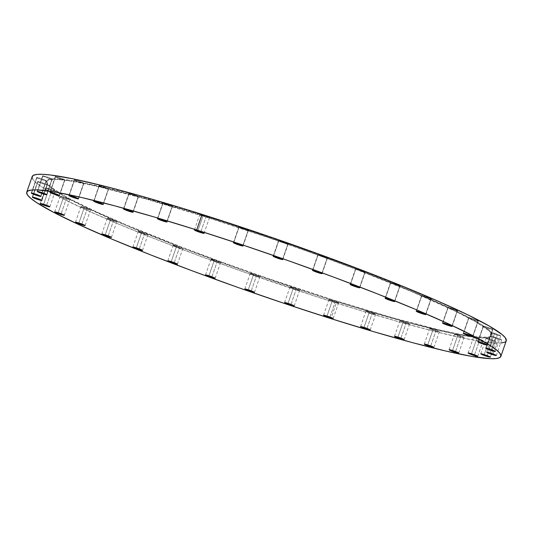 <?xml version="1.0" encoding="UTF-8"?>
<svg xmlns="http://www.w3.org/2000/svg" width="533" height="533" viewBox="0 0 533 533"><rect width="100%" height="100%" fill="white"/><g stroke="black" fill="none" stroke-linecap="round" stroke-linejoin="round"><path stroke-width="0.4" stroke-dasharray="2.67 2" d="M129.073 193.539L123.763 208.876L129.073 193.539L135.056 195.897L138.314 196.457A5.097 0.426 -160.9 0 0 133.077 194.338A5.097 0.426 -160.9 0 0 128.879 193.332A5.097 0.426 -160.9 0 0 129.073 193.539A5.097 0.426 -160.9 0 0 134.316 195.658A5.097 0.426 -160.9 0 0 138.507 196.664A5.097 0.426 -160.9 0 0 138.314 196.457L132.331 194.099L129.073 193.539M132.917 212.047L138.314 196.457L132.917 212.047M99.265 185.757L93.955 201.094L99.265 185.757L105.248 188.116L108.499 188.675A5.097 0.426 -160.9 0 0 103.262 186.557A5.097 0.426 -160.9 0 0 99.071 185.551A5.097 0.426 -160.9 0 0 99.265 185.757A5.097 0.426 -160.9 0 0 104.501 187.876A5.097 0.426 -160.9 0 0 108.699 188.882A5.097 0.426 -160.9 0 0 108.499 188.675L102.523 186.317L99.265 185.757M103.102 204.266L108.499 188.675L103.102 204.266M74.48 180.147L69.163 195.484L74.48 180.147L80.456 182.506L83.714 183.066A5.097 0.426 -160.9 0 0 78.478 180.947A5.097 0.426 -160.9 0 0 74.28 179.941A5.097 0.426 -160.9 0 0 74.48 180.147A5.097 0.426 -160.9 0 0 79.717 182.266A5.097 0.426 -160.9 0 0 83.908 183.272A5.097 0.426 -160.9 0 0 83.714 183.066L77.731 180.707L74.48 180.147M78.318 198.656L83.714 183.066L78.318 198.656M55.465 176.876L50.155 192.22L55.465 176.876L61.448 179.235L64.706 179.794A5.097 0.426 -160.9 0 0 59.469 177.676A5.097 0.426 -160.9 0 0 55.272 176.67A5.097 0.426 -160.9 0 0 55.465 176.876A5.097 0.426 -160.9 0 0 60.702 178.995A5.097 0.426 -160.9 0 0 64.899 180.001A5.097 0.426 -160.9 0 0 64.706 179.794L58.723 177.436L55.465 176.876M59.303 195.384L64.706 179.794L59.303 195.384M42.813 176.05L37.497 191.394L42.813 176.05L48.789 178.408L52.047 178.968A5.097 0.426 -160.9 0 0 46.811 176.849A5.097 0.426 -160.9 0 0 42.613 175.843A5.097 0.426 -160.9 0 0 42.813 176.05A5.097 0.426 -160.9 0 0 48.05 178.169A5.097 0.426 -160.9 0 0 52.241 179.181A5.097 0.426 -160.9 0 0 52.047 178.968L46.065 176.61L42.813 176.05M46.651 194.558L52.047 178.968L46.651 194.558M36.89 177.696L31.58 193.033L36.89 177.696L42.873 180.054L46.131 180.614A5.097 0.426 -160.9 0 0 40.888 178.495A5.097 0.426 -160.9 0 0 36.697 177.489A5.097 0.426 -160.9 0 0 36.89 177.696A5.097 0.426 -160.9 0 0 42.127 179.814A5.097 0.426 -160.9 0 0 46.324 180.82A5.097 0.426 -160.9 0 0 46.131 180.614L40.148 178.255L36.89 177.696M40.728 196.204L46.131 180.614L40.728 196.204M37.89 181.753L32.58 197.09L37.89 181.753L43.873 184.112L47.131 184.671A5.097 0.426 -160.9 0 0 41.887 182.553A5.097 0.426 -160.9 0 0 37.696 181.546A5.097 0.426 -160.9 0 0 37.89 181.753A5.097 0.426 -160.9 0 0 43.126 183.872A5.097 0.426 -160.9 0 0 47.324 184.878A5.097 0.426 -160.9 0 0 47.131 184.671L41.148 182.313L37.89 181.753M41.727 200.261L47.131 184.671L41.727 200.261M49.036 188.662L43.639 204.252L49.036 188.662L45.611 187.869L51.761 190.461A5.097 0.426 -160.9 0 0 55.212 191.234A5.097 0.426 -160.9 0 0 49.036 188.662A5.097 0.426 -160.9 0 0 45.585 187.896A5.097 0.426 -160.9 0 0 51.761 190.461L55.019 191.021L49.036 188.662M46.624 205.292L51.761 190.461L46.624 205.292M63.567 197.117L58.17 212.707L63.567 197.117L60.142 196.324L66.299 198.916A5.097 0.426 -160.9 0 0 69.743 199.682A5.097 0.426 -160.9 0 0 63.567 197.117A5.097 0.426 -160.9 0 0 60.122 196.351A5.097 0.426 -160.9 0 0 66.299 198.916L69.55 199.475L63.567 197.117M61.162 213.74L66.299 198.916L61.162 213.74M84.314 207.417L78.917 223.001L84.314 207.417L80.889 206.624L87.039 209.216A5.097 0.426 -160.9 0 0 90.49 209.982A5.097 0.426 -160.9 0 0 84.314 207.417A5.097 0.426 -160.9 0 0 80.863 206.651A5.097 0.426 -160.9 0 0 87.039 209.216L90.297 209.775L84.314 207.417M81.902 224.04L87.039 209.216L81.902 224.04M110.631 219.243L105.234 234.833L110.631 219.243L107.206 218.45L113.356 221.042A5.097 0.426 -160.9 0 0 116.807 221.808A5.097 0.426 -160.9 0 0 110.631 219.243A5.097 0.426 -160.9 0 0 107.18 218.477A5.097 0.426 -160.9 0 0 113.356 221.042L116.614 221.601L110.631 219.243M108.226 235.866L113.356 221.042L108.226 235.866M141.725 232.241L136.328 247.832L141.725 232.241L138.3 231.449L144.45 234.04A5.097 0.426 -160.9 0 0 147.901 234.813A5.097 0.426 -160.9 0 0 141.725 232.241A5.097 0.426 -160.9 0 0 138.274 231.475A5.097 0.426 -160.9 0 0 144.45 234.04L147.708 234.6L141.725 232.241M139.32 248.871L144.45 234.04L139.32 248.871M176.65 246.019L171.253 261.61L176.65 246.019L173.225 245.227L179.381 247.818A5.097 0.426 -160.9 0 0 182.826 248.585A5.097 0.426 -160.9 0 0 176.65 246.019A5.097 0.426 -160.9 0 0 173.205 245.253A5.097 0.426 -160.9 0 0 179.381 247.818L182.632 248.378L176.65 246.019M174.244 262.642L179.381 247.818L174.244 262.642M214.353 260.157L208.949 275.741L214.353 260.157L210.921 259.364L217.078 261.956A5.097 0.426 -160.9 0 0 220.529 262.722A5.097 0.426 -160.9 0 0 214.353 260.157A5.097 0.426 -160.9 0 0 210.901 259.391A5.097 0.426 -160.9 0 0 217.078 261.956L220.329 262.516L214.353 260.157M211.941 276.78L217.078 261.956L211.941 276.78M253.675 274.222L248.271 289.805L253.675 274.222L250.25 273.429L256.4 276.021A5.097 0.426 -160.9 0 0 259.851 276.787A5.097 0.426 -160.9 0 0 253.675 274.222A5.097 0.426 -160.9 0 0 250.224 273.449A5.097 0.426 -160.9 0 0 256.4 276.021L259.651 276.58L253.675 274.222M251.263 290.845L256.4 276.021L251.263 290.845M293.423 287.787L288.027 303.37L293.423 287.787L289.999 286.994L296.148 289.586A5.097 0.426 -160.9 0 0 299.599 290.352A5.097 0.426 -160.9 0 0 293.423 287.787A5.097 0.426 -160.9 0 0 289.972 287.014A5.097 0.426 -160.9 0 0 296.148 289.586L299.406 290.145L293.423 287.787M291.018 304.41L296.148 289.586L291.018 304.41M332.399 300.439L327.002 316.029L332.399 300.439L328.974 299.646L335.124 302.238A5.097 0.426 -160.9 0 0 338.575 303.004A5.097 0.426 -160.9 0 0 332.399 300.439A5.097 0.426 -160.9 0 0 328.948 299.673A5.097 0.426 -160.9 0 0 335.124 302.238L338.382 302.797L332.399 300.439M329.994 317.062L335.124 302.238L329.994 317.062M369.416 311.798L364.019 327.382L369.416 311.798L365.991 311.005L372.141 313.597A5.097 0.426 -160.9 0 0 375.592 314.363A5.097 0.426 -160.9 0 0 369.416 311.798A5.097 0.426 -160.9 0 0 365.964 311.032A5.097 0.426 -160.9 0 0 372.141 313.597L375.399 314.157L369.416 311.798M367.004 328.421L372.141 313.597L367.004 328.421M403.341 321.512L397.944 337.103L403.341 321.512L399.917 320.719L406.066 323.311A5.097 0.426 -160.9 0 0 409.517 324.084A5.097 0.426 -160.9 0 0 403.341 321.512A5.097 0.426 -160.9 0 0 399.89 320.746A5.097 0.426 -160.9 0 0 406.066 323.311L409.324 323.871L403.341 321.512M400.936 338.142L406.066 323.311L400.936 338.142M433.149 329.294L427.752 344.884L433.149 329.294L429.725 328.501L435.881 331.1A5.097 0.426 -160.9 0 0 439.325 331.866A5.097 0.426 -160.9 0 0 433.149 329.294A5.097 0.426 -160.9 0 0 429.705 328.528A5.097 0.426 -160.9 0 0 435.881 331.1L439.132 331.659L433.149 329.294M430.744 345.924L435.881 331.1L430.744 345.924M457.94 334.904L452.544 350.494L457.94 334.904L454.516 334.111L460.665 336.709A5.097 0.426 -160.9 0 0 464.116 337.476A5.097 0.426 -160.9 0 0 457.94 334.904A5.097 0.426 -160.9 0 0 454.489 334.138A5.097 0.426 -160.9 0 0 460.665 336.709L463.923 337.269L457.94 334.904M455.528 351.533L460.665 336.709L455.528 351.533M476.948 338.175L471.552 353.765L476.948 338.175L473.524 337.382L479.673 339.974A5.097 0.426 -160.9 0 0 483.125 340.74A5.097 0.426 -160.9 0 0 476.948 338.175A5.097 0.426 -160.9 0 0 473.497 337.409A5.097 0.426 -160.9 0 0 479.673 339.974L482.931 340.534L476.948 338.175M474.543 354.798L479.673 339.974L474.543 354.798M489.607 339.001L484.211 354.592L489.607 339.001L486.183 338.208L492.332 340.8A5.097 0.426 -160.9 0 0 495.783 341.566A5.097 0.426 -160.9 0 0 489.607 339.001A5.097 0.426 -160.9 0 0 486.156 338.235A5.097 0.426 -160.9 0 0 492.332 340.8L495.59 341.36L489.607 339.001M487.202 355.624L492.332 340.8L487.202 355.624M495.523 337.356L490.127 352.946L495.523 337.356L492.099 336.563L498.248 339.161A5.097 0.426 -160.9 0 0 501.7 339.927A5.097 0.426 -160.9 0 0 495.523 337.356A5.097 0.426 -160.9 0 0 492.072 336.589A5.097 0.426 -160.9 0 0 498.248 339.161L501.506 339.721L495.523 337.356M493.118 353.985L498.248 339.161L493.118 353.985M494.524 333.298L489.127 348.888L494.524 333.298L491.1 332.505L497.249 335.097A5.097 0.426 -160.9 0 0 500.7 335.863A5.097 0.426 -160.9 0 0 494.524 333.298A5.097 0.426 -160.9 0 0 491.073 332.532A5.097 0.426 -160.9 0 0 497.249 335.097L500.507 335.657L494.524 333.298M492.119 349.921L497.249 335.097L492.119 349.921M483.384 326.389L478.068 341.726L483.384 326.389L489.361 328.748L492.619 329.307A5.097 0.426 -160.9 0 0 487.382 327.189A5.097 0.426 -160.9 0 0 483.184 326.183A5.097 0.426 -160.9 0 0 483.384 326.389A5.097 0.426 -160.9 0 0 488.621 328.508A5.097 0.426 -160.9 0 0 492.812 329.514A5.097 0.426 -160.9 0 0 492.619 329.307L486.636 326.949L483.384 326.389M487.222 344.898L492.619 329.307L487.222 344.898M468.847 317.935L463.537 333.272L468.847 317.935L474.83 320.293L478.081 320.853A5.097 0.426 -160.9 0 0 472.844 318.734A5.097 0.426 -160.9 0 0 468.654 317.728A5.097 0.426 -160.9 0 0 468.847 317.935A5.097 0.426 -160.9 0 0 474.084 320.053A5.097 0.426 -160.9 0 0 478.281 321.059A5.097 0.426 -160.9 0 0 478.081 320.853L472.105 318.494L468.847 317.935M472.684 336.443L478.081 320.853L472.684 336.443M448.106 307.634L442.79 322.978L448.106 307.634L454.083 309.999L457.341 310.552A5.097 0.426 -160.9 0 0 452.104 308.44A5.097 0.426 -160.9 0 0 447.907 307.428A5.097 0.426 -160.9 0 0 448.106 307.634A5.097 0.426 -160.9 0 0 453.343 309.753A5.097 0.426 -160.9 0 0 457.534 310.766A5.097 0.426 -160.9 0 0 457.341 310.552L451.358 308.194L448.106 307.634M451.944 326.143L457.341 310.552L451.944 326.143M421.783 295.808L416.473 311.145L421.783 295.808L427.766 298.167L431.024 298.727A5.097 0.426 -160.9 0 0 425.787 296.608A5.097 0.426 -160.9 0 0 421.59 295.602A5.097 0.426 -160.9 0 0 421.783 295.808A5.097 0.426 -160.9 0 0 427.026 297.927A5.097 0.426 -160.9 0 0 431.217 298.933A5.097 0.426 -160.9 0 0 431.024 298.727L425.041 296.368L421.783 295.808M425.627 314.317L431.024 298.727L425.627 314.317M390.689 282.81L385.379 298.147L390.689 282.81L396.672 285.168L399.93 285.728A5.097 0.426 -160.9 0 0 394.693 283.609A5.097 0.426 -160.9 0 0 390.496 282.603A5.097 0.426 -160.9 0 0 390.689 282.81A5.097 0.426 -160.9 0 0 395.926 284.928A5.097 0.426 -160.9 0 0 400.123 285.935A5.097 0.426 -160.9 0 0 399.93 285.728L393.947 283.369L390.689 282.81M394.527 301.318L399.93 285.728L394.527 301.318M355.764 269.032L350.454 284.369L355.764 269.032L361.747 271.39L364.998 271.95A5.097 0.426 -160.9 0 0 359.762 269.831A5.097 0.426 -160.9 0 0 355.571 268.825A5.097 0.426 -160.9 0 0 355.764 269.032A5.097 0.426 -160.9 0 0 361.001 271.15A5.097 0.426 -160.9 0 0 365.198 272.156A5.097 0.426 -160.9 0 0 364.998 271.95L359.022 269.591L355.764 269.032M359.602 287.54L364.998 271.95L359.602 287.54M318.068 254.894L312.758 270.238L318.068 254.894L324.051 257.259L327.302 257.819A5.097 0.426 -160.9 0 0 322.065 255.7A5.097 0.426 -160.9 0 0 317.875 254.687A5.097 0.426 -160.9 0 0 318.068 254.894A5.097 0.426 -160.9 0 0 323.304 257.013A5.097 0.426 -160.9 0 0 327.495 258.025A5.097 0.426 -160.9 0 0 327.302 257.819L321.319 255.454L318.068 254.894M321.905 273.402L327.302 257.819L321.905 273.402M278.746 240.836L273.436 256.173L278.746 240.836L284.729 243.195L287.98 243.754A5.097 0.426 -160.9 0 0 282.743 241.636A5.097 0.426 -160.9 0 0 278.552 240.623A5.097 0.426 -160.9 0 0 278.746 240.836A5.097 0.426 -160.9 0 0 283.982 242.955A5.097 0.426 -160.9 0 0 288.173 243.961A5.097 0.426 -160.9 0 0 287.98 243.754L281.997 241.396L278.746 240.836M282.583 259.338L287.98 243.754L282.583 259.338M238.991 227.271L233.681 242.608L238.991 227.271L244.973 229.63L248.231 230.189A5.097 0.426 -160.9 0 0 242.988 228.071A5.097 0.426 -160.9 0 0 238.797 227.058A5.097 0.426 -160.9 0 0 238.991 227.271A5.097 0.426 -160.9 0 0 244.227 229.39A5.097 0.426 -160.9 0 0 248.425 230.396A5.097 0.426 -160.9 0 0 248.231 230.189L242.249 227.831L238.991 227.271M242.828 245.773L248.231 230.189L242.828 245.773M163.005 203.253L157.688 218.597L163.005 203.253L168.981 205.618L172.239 206.178A5.097 0.426 -160.9 0 0 167.002 204.059A5.097 0.426 -160.9 0 0 162.805 203.046A5.097 0.426 -160.9 0 0 163.005 203.253A5.097 0.426 -160.9 0 0 168.241 205.372A5.097 0.426 -160.9 0 0 172.432 206.384A5.097 0.426 -160.9 0 0 172.239 206.178L166.256 203.813L163.005 203.253M166.842 221.761L172.239 206.178L166.842 221.761M203.273 215.172L197.876 230.762L203.273 215.172L199.848 214.379L205.998 216.971A5.097 0.426 -160.9 0 0 209.449 217.744A5.097 0.426 -160.9 0 0 203.273 215.172A5.097 0.426 -160.9 0 0 199.822 214.406A5.097 0.426 -160.9 0 0 205.998 216.971L209.256 217.531L203.273 215.172M200.861 231.795L205.998 216.971L200.861 231.795M332.439 299.726L332.232 300.326A235.586 19.674 19.1 0 1 46.578 181.62A235.586 19.674 19.1 0 1 206.164 217.084L206.378 216.485A235.586 19.674 -160.9 0 0 46.791 181.02A235.586 19.674 -160.9 0 0 332.439 299.726A235.586 19.674 -160.9 0 0 470.066 336.076A235.586 19.674 -160.9 0 0 492.026 335.197A235.586 19.674 -160.9 0 0 206.378 216.485L206.164 217.084L146.875 199.282L98.119 186.597L73.587 181.546L64.093 180.127L56.571 179.461L51.101 179.554L47.73 180.414L46.491 182.033L47.404 184.385L50.442 187.449L55.592 191.207L62.801 195.611L83.088 206.191L126.607 225.706L182.413 248.058L245.686 271.324L310.992 293.51L352.866 306.741L409.177 322.985L453.436 333.698L474.303 337.289L481.825 337.949L487.295 337.855L490.666 336.996L491.906 335.377L491 333.025L487.955 329.96L475.596 321.799L455.309 311.219L411.789 291.704L355.984 269.352L314.303 253.821L270.891 238.471L206.164 217.084A235.586 19.674 19.1 0 1 491.819 335.797A235.586 19.674 19.1 0 1 332.232 300.326L332.439 299.726L267.719 278.339L224.3 262.989L182.619 247.459L126.821 225.106L96.18 211.674L72.202 200.022L63.007 195.011L50.648 186.85L47.61 183.785L46.704 181.433L47.937 179.821L51.308 178.955L56.784 178.861L73.794 180.947L85.173 183.112L129.432 193.825L185.744 210.069L227.618 223.3L292.917 245.486L356.191 268.752L411.996 291.105L455.515 310.619L475.809 321.199L483.011 325.603L488.161 329.361L491.206 332.425L492.112 334.777L490.873 336.396L487.502 337.256L474.51 336.689L465.016 335.264L440.491 330.213L391.728 317.528L332.439 299.726M501.44 342.986L495.617 343.092L487.608 342.386L465.382 338.562L435.621 331.673L399.457 321.979L358.289 309.86L313.704 295.768L244.167 272.143L198.636 255.62L155.823 239.217L117.36 223.567L84.74 209.262L59.203 196.857L41.741 186.83L36.257 182.832L33.013 179.561L32.133 176.63A250.87 20.954 -160.9 0 0 336.316 303.024L330.92 318.614L336.316 303.024A250.87 20.954 -160.9 0 0 506.257 340.794M506.35 340.354L505.031 342.073M123.483 208.916L128.879 193.332M93.675 201.134L99.071 185.551M68.884 195.524L74.28 179.941M49.875 192.26L55.272 176.67M37.217 191.434L42.613 175.843M31.3 193.073L36.697 177.489M32.3 197.13L37.696 181.546M49.816 206.817L55.212 191.234M64.346 215.272L69.743 199.682M85.093 225.572L90.49 209.982M111.41 237.398L116.807 221.808M142.504 250.397L147.901 234.813M177.429 264.175L182.826 248.585M215.125 278.313L220.529 262.722M254.448 292.377L259.851 276.787M294.203 305.942L299.599 290.352M333.178 318.594L338.575 303.004M370.195 329.954L375.592 314.363M404.121 339.668L409.517 324.084M433.929 347.449L439.325 331.866M458.72 353.059L464.116 337.476M477.728 356.33L483.125 340.74M490.387 357.15L495.783 341.566M496.303 355.511L501.7 339.927M495.304 351.454L500.7 335.863M477.788 341.766L483.184 326.183M463.257 333.318L468.654 317.728M442.51 323.018L447.907 307.428M416.193 311.192L421.59 295.602M385.099 298.187L390.496 282.603M350.174 284.415L355.571 268.825M312.471 270.278L317.875 254.687M273.149 256.213L278.552 240.623M233.401 242.648L238.797 227.058M157.408 218.637L162.805 203.046M204.052 233.327L209.449 217.744M46.791 181.02L46.578 181.62M492.026 335.197L491.819 335.797M194.425 229.996L199.822 214.406M167.036 221.968L172.432 206.384M243.028 245.986L248.425 230.396M282.776 259.551L288.173 243.961M322.099 273.609L327.495 258.025M359.795 287.747L365.198 272.156M394.726 301.525L400.123 285.935M425.82 314.523L431.217 298.933M452.137 326.349L457.534 310.766M472.878 336.649L478.281 321.059M487.415 345.104L492.812 329.514M485.676 348.116L491.073 332.532M486.676 352.173L492.072 336.589M480.759 353.819L486.156 338.235M468.101 352.999L473.497 337.409M449.092 349.728L454.489 334.138M424.301 344.118L429.705 328.528M394.493 336.336L399.89 320.746M360.568 326.616L365.964 311.032M323.551 315.256L328.948 299.673M284.575 302.604L289.972 287.014M244.827 289.039L250.224 273.449M205.505 274.975L210.901 259.391M167.802 260.844L173.205 245.253M132.877 247.065L138.274 231.475M101.783 234.067L107.18 218.477M75.466 222.234L80.863 206.651M54.719 211.941L60.122 196.351M40.188 203.479L45.585 187.896M41.927 200.461L47.324 184.878M40.928 196.404L46.324 180.82M46.844 194.765L52.241 179.181M59.503 195.591L64.899 180.001M78.511 198.862L83.908 183.272M103.295 204.472L108.699 188.882M133.11 212.254L138.507 196.664"/><path stroke-width="0.8" d="M123.676 209.129A5.097 0.426 19.1 0 1 123.483 208.916A5.097 0.426 19.1 0 1 127.673 209.929A5.097 0.426 19.1 0 1 132.917 212.047L128.806 210.315L123.509 208.896L127.787 210.861L132.917 212.047A5.097 0.426 19.1 0 1 133.11 212.254A5.097 0.426 19.1 0 1 128.913 211.248A5.097 0.426 19.1 0 1 123.676 209.129L123.676 209.129M93.868 201.341A5.097 0.426 19.1 0 1 93.675 201.134A5.097 0.426 19.1 0 1 97.865 202.147A5.097 0.426 19.1 0 1 103.102 204.266L97.119 201.9L93.695 201.108L97.979 203.08L103.102 204.266A5.097 0.426 19.1 0 1 103.295 204.472A5.097 0.426 19.1 0 1 99.105 203.459A5.097 0.426 19.1 0 1 93.868 201.341L93.868 201.341M69.077 195.731A5.097 0.426 19.1 0 1 68.884 195.524A5.097 0.426 19.1 0 1 73.081 196.537A5.097 0.426 19.1 0 1 78.318 198.656L72.335 196.291L68.91 195.498L75.06 198.096L78.318 198.656A5.097 0.426 19.1 0 1 78.511 198.862A5.097 0.426 19.1 0 1 74.32 197.85A5.097 0.426 19.1 0 1 69.077 195.731L69.077 195.731M50.069 192.466A5.097 0.426 19.1 0 1 49.875 192.26A5.097 0.426 19.1 0 1 54.066 193.266A5.097 0.426 19.1 0 1 59.303 195.384L55.199 193.652L49.902 192.233L54.179 194.199L59.303 195.384A5.097 0.426 19.1 0 1 59.503 195.591A5.097 0.426 19.1 0 1 55.305 194.585A5.097 0.426 19.1 0 1 50.069 192.466L50.069 192.466M37.41 191.64A5.097 0.426 19.1 0 1 37.217 191.434A5.097 0.426 19.1 0 1 41.414 192.44A5.097 0.426 19.1 0 1 46.651 194.558L42.54 192.826L37.243 191.407L41.521 193.372L46.651 194.558A5.097 0.426 19.1 0 1 46.844 194.765A5.097 0.426 19.1 0 1 42.653 193.759A5.097 0.426 19.1 0 1 37.41 191.64L37.41 191.64M31.494 193.279A5.097 0.426 19.1 0 1 31.3 193.073A5.097 0.426 19.1 0 1 35.491 194.085A5.097 0.426 19.1 0 1 40.728 196.204L34.752 193.839L31.32 193.046L37.477 195.644L40.728 196.204A5.097 0.426 19.1 0 1 40.928 196.411A5.097 0.426 19.1 0 1 36.73 195.398A5.097 0.426 19.1 0 1 31.494 193.279L31.494 193.279M32.493 197.343A5.097 0.426 19.1 0 1 32.3 197.137A5.097 0.426 19.1 0 1 36.491 198.143A5.097 0.426 19.1 0 1 41.727 200.261L37.623 198.529L32.326 197.11L36.604 199.076L41.727 200.261A5.097 0.426 19.1 0 1 41.927 200.468A5.097 0.426 19.1 0 1 37.73 199.462A5.097 0.426 19.1 0 1 32.493 197.343L32.493 197.343M43.639 204.252A5.097 0.426 19.1 0 1 49.816 206.817A5.097 0.426 19.1 0 1 46.364 206.051L46.624 205.292L46.364 206.051L49.789 206.844L47.304 205.551L40.208 203.459L46.364 206.051A5.097 0.426 19.1 0 1 40.188 203.486A5.097 0.426 19.1 0 1 43.639 204.252M58.17 212.707A5.097 0.426 19.1 0 1 64.346 215.272A5.097 0.426 19.1 0 1 60.895 214.506L61.162 213.74L60.895 214.506L64.326 215.299L61.835 213.999L54.746 211.914L60.895 214.506A5.097 0.426 19.1 0 1 54.719 211.941A5.097 0.426 19.1 0 1 58.17 212.707M78.917 223.001A5.097 0.426 19.1 0 1 85.093 225.572A5.097 0.426 19.1 0 1 81.642 224.806L81.902 224.04L81.642 224.806L85.067 225.599L84.021 224.906L75.486 222.208L81.642 224.806A5.097 0.426 19.1 0 1 75.466 222.234A5.097 0.426 19.1 0 1 78.917 223.001M105.234 234.833A5.097 0.426 19.1 0 1 111.41 237.398A5.097 0.426 19.1 0 1 107.959 236.632L108.226 235.866L107.959 236.632L111.384 237.425L108.899 236.126L101.81 234.04L107.959 236.632A5.097 0.426 19.1 0 1 101.783 234.067A5.097 0.426 19.1 0 1 105.234 234.833M136.328 247.832A5.097 0.426 19.1 0 1 142.504 250.397A5.097 0.426 19.1 0 1 139.053 249.631L139.32 248.871L139.053 249.631L141.918 250.403L142.311 250.19L141.438 249.737L132.904 247.039L139.053 249.631A5.097 0.426 19.1 0 1 132.877 247.065A5.097 0.426 19.1 0 1 136.328 247.832M171.253 261.61A5.097 0.426 19.1 0 1 177.429 264.175A5.097 0.426 19.1 0 1 173.978 263.409L174.244 262.642L173.978 263.409L177.409 264.201L174.917 262.902L167.828 260.817L173.978 263.409A5.097 0.426 19.1 0 1 167.802 260.844A5.097 0.426 19.1 0 1 171.253 261.61M208.949 275.741A5.097 0.426 19.1 0 1 215.125 278.313A5.097 0.426 19.1 0 1 211.681 277.546L211.941 276.78L211.681 277.546L215.105 278.339L214.059 277.646L205.525 274.948L211.681 277.546A5.097 0.426 19.1 0 1 205.505 274.975A5.097 0.426 19.1 0 1 208.949 275.741M248.271 289.805A5.097 0.426 19.1 0 1 254.448 292.377A5.097 0.426 19.1 0 1 251.003 291.604L251.263 290.845L251.003 291.604L254.428 292.397L251.942 291.105L244.847 289.013L251.003 291.604A5.097 0.426 19.1 0 1 244.827 289.039A5.097 0.426 19.1 0 1 248.271 289.805M288.027 303.37A5.097 0.426 19.1 0 1 294.203 305.942A5.097 0.426 19.1 0 1 290.751 305.169L291.018 304.41L290.751 305.169L293.623 305.942L294.009 305.729L293.137 305.276L284.602 302.577L290.751 305.169A5.097 0.426 19.1 0 1 284.575 302.604A5.097 0.426 19.1 0 1 288.027 303.37M327.002 316.029A5.097 0.426 19.1 0 1 333.178 318.594A5.097 0.426 19.1 0 1 329.727 317.828L329.994 317.062L329.727 317.828L333.152 318.621L332.112 317.928L323.578 315.236L329.727 317.828A5.097 0.426 19.1 0 1 323.551 315.256A5.097 0.426 19.1 0 1 327.002 316.029M364.019 327.382A5.097 0.426 19.1 0 1 370.195 329.954A5.097 0.426 19.1 0 1 366.744 329.187L367.004 328.421L366.744 329.187L370.168 329.98L369.122 329.287L360.588 326.589L366.744 329.187A5.097 0.426 19.1 0 1 360.568 326.616A5.097 0.426 19.1 0 1 364.019 327.382M397.944 337.103A5.097 0.426 19.1 0 1 404.121 339.668A5.097 0.426 19.1 0 1 400.669 338.901L400.936 338.142L400.669 338.901L403.534 339.674L403.927 339.461L403.055 339.008L394.52 336.31L400.669 338.901A5.097 0.426 19.1 0 1 394.493 336.336A5.097 0.426 19.1 0 1 397.944 337.103M427.752 344.884A5.097 0.426 19.1 0 1 433.929 347.449A5.097 0.426 19.1 0 1 430.477 346.683L430.744 345.924L430.477 346.683L433.349 347.456L433.735 347.243L432.863 346.79L424.328 344.091L430.477 346.683A5.097 0.426 19.1 0 1 424.301 344.118A5.097 0.426 19.1 0 1 427.752 344.884M452.544 350.494A5.097 0.426 19.1 0 1 458.72 353.059A5.097 0.426 19.1 0 1 455.269 352.293L455.528 351.533L455.269 352.293L458.693 353.086L456.208 351.793L449.112 349.701L455.269 352.293A5.097 0.426 19.1 0 1 449.092 349.728A5.097 0.426 19.1 0 1 452.544 350.494M471.552 353.765A5.097 0.426 19.1 0 1 477.728 356.33A5.097 0.426 19.1 0 1 474.277 355.564L474.543 354.798L474.277 355.564L477.701 356.357L476.662 355.664L468.127 352.973L474.277 355.564A5.097 0.426 19.1 0 1 468.101 352.999A5.097 0.426 19.1 0 1 471.552 353.765M484.211 354.592A5.097 0.426 19.1 0 1 490.387 357.157A5.097 0.426 19.1 0 1 486.935 356.39L487.202 355.624L486.935 356.39L490.36 357.183L489.314 356.49L480.786 353.799L486.935 356.39A5.097 0.426 19.1 0 1 480.759 353.819A5.097 0.426 19.1 0 1 484.211 354.592M490.127 352.946A5.097 0.426 19.1 0 1 496.303 355.511A5.097 0.426 19.1 0 1 492.852 354.745L493.118 353.985L492.852 354.745L495.717 355.518L496.11 355.304L495.237 354.851L486.702 352.153L492.852 354.745A5.097 0.426 19.1 0 1 486.676 352.18A5.097 0.426 19.1 0 1 490.127 352.946M489.127 348.888A5.097 0.426 19.1 0 1 495.304 351.454A5.097 0.426 19.1 0 1 491.852 350.687L492.119 349.921L491.852 350.687L495.277 351.48L492.792 350.181L485.703 348.096L491.852 350.687A5.097 0.426 19.1 0 1 485.676 348.122A5.097 0.426 19.1 0 1 489.127 348.888M477.981 341.979A5.097 0.426 19.1 0 1 477.788 341.766A5.097 0.426 19.1 0 1 481.985 342.779A5.097 0.426 19.1 0 1 487.222 344.898L483.111 343.165L477.815 341.746L482.092 343.712L487.222 344.898A5.097 0.426 19.1 0 1 487.415 345.104A5.097 0.426 19.1 0 1 483.224 344.098A5.097 0.426 19.1 0 1 477.981 341.979L477.981 341.979M463.45 333.525A5.097 0.426 19.1 0 1 463.257 333.318A5.097 0.426 19.1 0 1 467.448 334.324A5.097 0.426 19.1 0 1 472.684 336.443L468.574 334.711L463.277 333.292L467.561 335.257L472.684 336.443A5.097 0.426 19.1 0 1 472.878 336.649A5.097 0.426 19.1 0 1 468.687 335.643A5.097 0.426 19.1 0 1 463.45 333.525L463.45 333.525M442.703 323.225A5.097 0.426 19.1 0 1 442.51 323.018A5.097 0.426 19.1 0 1 446.707 324.024A5.097 0.426 19.1 0 1 451.944 326.143L447.833 324.41L442.537 322.991L446.814 324.957L451.944 326.143A5.097 0.426 19.1 0 1 452.137 326.349A5.097 0.426 19.1 0 1 447.947 325.343A5.097 0.426 19.1 0 1 442.703 323.225L442.703 323.225M416.386 311.399A5.097 0.426 19.1 0 1 416.193 311.192A5.097 0.426 19.1 0 1 420.384 312.198A5.097 0.426 19.1 0 1 425.627 314.317L421.516 312.585L416.22 311.165L420.497 313.131L425.627 314.317A5.097 0.426 19.1 0 1 425.82 314.523A5.097 0.426 19.1 0 1 421.623 313.517A5.097 0.426 19.1 0 1 416.386 311.399L416.386 311.399M385.292 298.4A5.097 0.426 19.1 0 1 385.099 298.187A5.097 0.426 19.1 0 1 389.29 299.2A5.097 0.426 19.1 0 1 394.527 301.318L390.423 299.586L385.126 298.167L389.403 300.132L394.527 301.318A5.097 0.426 19.1 0 1 394.726 301.525A5.097 0.426 19.1 0 1 390.529 300.519A5.097 0.426 19.1 0 1 385.292 298.4L385.292 298.4M350.368 284.622A5.097 0.426 19.1 0 1 350.174 284.415A5.097 0.426 19.1 0 1 354.365 285.421A5.097 0.426 19.1 0 1 359.602 287.54L355.491 285.808L350.194 284.389L354.478 286.354L359.602 287.54A5.097 0.426 19.1 0 1 359.795 287.747A5.097 0.426 19.1 0 1 355.604 286.741A5.097 0.426 19.1 0 1 350.368 284.622L350.368 284.622M312.671 270.484A5.097 0.426 19.1 0 1 312.471 270.278A5.097 0.426 19.1 0 1 316.669 271.284A5.097 0.426 19.1 0 1 321.905 273.402L317.795 271.67L312.498 270.251L318.647 272.843L321.905 273.402A5.097 0.426 19.1 0 1 322.099 273.609A5.097 0.426 19.1 0 1 317.908 272.603A5.097 0.426 19.1 0 1 312.671 270.484L312.671 270.484M273.349 256.42A5.097 0.426 19.1 0 1 273.149 256.213A5.097 0.426 19.1 0 1 277.347 257.219A5.097 0.426 19.1 0 1 282.583 259.338L278.473 257.606L273.176 256.186L277.453 258.152L282.583 259.338A5.097 0.426 19.1 0 1 282.776 259.551A5.097 0.426 19.1 0 1 278.586 258.538A5.097 0.426 19.1 0 1 273.349 256.42L273.349 256.42M233.594 242.855A5.097 0.426 19.1 0 1 233.401 242.648A5.097 0.426 19.1 0 1 237.591 243.654A5.097 0.426 19.1 0 1 242.828 245.773L236.852 243.414L233.421 242.622L237.705 244.587L242.828 245.773A5.097 0.426 19.1 0 1 243.028 245.986A5.097 0.426 19.1 0 1 238.831 244.973A5.097 0.426 19.1 0 1 233.594 242.855L233.594 242.855M157.601 218.843A5.097 0.426 19.1 0 1 157.408 218.637A5.097 0.426 19.1 0 1 161.606 219.643A5.097 0.426 19.1 0 1 166.842 221.761L162.732 220.029L157.435 218.61L161.712 220.575L166.842 221.761A5.097 0.426 19.1 0 1 167.036 221.968A5.097 0.426 19.1 0 1 162.845 220.962A5.097 0.426 19.1 0 1 157.601 218.843L157.601 218.843M197.876 230.762A5.097 0.426 19.1 0 1 204.052 233.327A5.097 0.426 19.1 0 1 200.601 232.561L200.861 231.795L200.601 232.561L204.026 233.354L201.541 232.062L194.445 229.97L200.601 232.561A5.097 0.426 19.1 0 1 194.425 229.996A5.097 0.426 19.1 0 1 197.876 230.762M500.86 356.384A250.87 20.954 19.1 0 1 330.92 318.614L285.255 303.737L238.764 287.733L193.239 271.21L150.419 254.807L111.963 239.15L79.337 224.846L53.806 212.447L36.337 202.413L30.854 198.416L27.616 195.151L26.65 192.646L27.969 190.927L31.56 190.014L37.383 189.908L55.499 192.133L81.622 197.51L114.742 205.845L153.597 216.804L196.684 229.976A250.87 20.954 19.1 0 1 500.86 356.384L506.257 340.794A250.87 20.954 -160.9 0 0 202.08 214.386A250.87 20.954 -160.9 0 0 32.14 176.616L26.743 192.206A250.87 20.954 19.1 0 1 196.684 229.976L202.08 214.386L196.684 229.976L242.348 244.847L288.833 260.857L334.364 277.38L377.177 293.783L415.64 309.433L448.26 323.738L473.797 336.143L491.259 346.17L496.743 350.168L499.987 353.439L500.953 355.944L499.634 357.663L496.043 358.576L490.22 358.682L472.105 356.457L445.981 351.08L412.855 342.746L374.006 331.786L330.92 318.614A250.87 20.954 19.1 0 1 26.743 192.206M32.047 177.056L33.366 175.337L36.957 174.424L42.78 174.318L50.788 175.031L73.014 178.848L102.782 185.737L138.94 195.431L180.107 207.557L224.699 221.648L270.997 237.158L317.228 253.501L361.614 270.044L402.448 286.154L438.159 301.205L467.381 314.623L488.988 325.896L502.146 334.584L505.384 337.849L506.25 340.814M505.031 342.073L501.44 342.986"/></g></svg>
